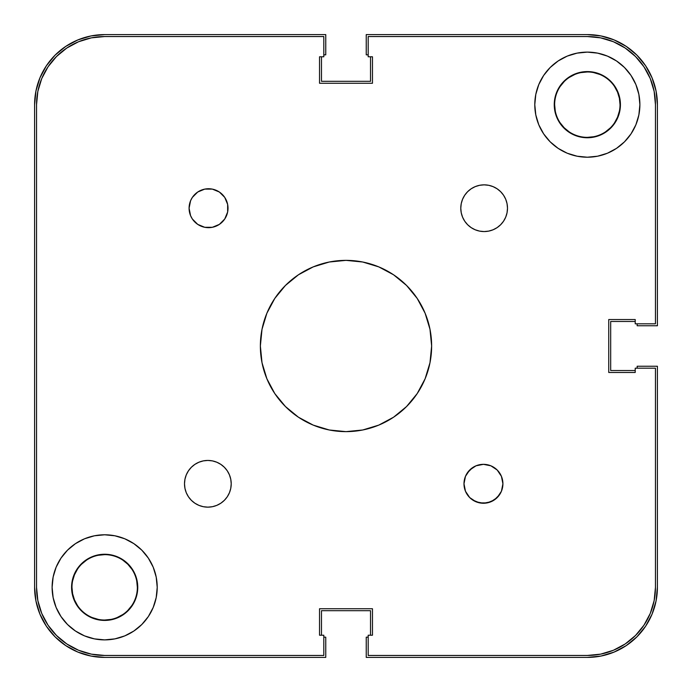 <?xml version="1.0" encoding="UTF-8"?>
<svg xmlns="http://www.w3.org/2000/svg" width="692" height="692" viewBox="0 0 692 692"><rect width="100%" height="100%" fill="white"/><g stroke="black" fill="none" stroke-linecap="round" stroke-linejoin="round"><path stroke-width="1.04" d="M560.148 122.83L564.214 127.786L569.17 131.852L564.214 127.786L560.148 122.83M605.5 131.852L610.456 127.786L605.5 131.852M614.522 122.83L617.541 117.182L619.401 111.04M555.269 111.04L554.638 104.665A32.697 32.697 0 0 1 587.335 71.968A32.697 32.697 0 0 1 620.032 104.665A32.697 32.697 0 0 1 587.335 137.362A32.697 32.697 0 0 1 554.638 104.665L554.638 104.665A32.697 32.697 0 0 0 587.335 137.362A32.697 32.697 0 0 0 620.032 104.665L619.401 98.29L617.541 92.148L614.522 86.5M564.214 81.544L560.148 86.5L564.214 81.544M136.731 580.96L137.362 587.335A32.697 32.697 0 0 0 104.665 554.638A32.697 32.697 0 0 0 71.968 587.335A32.697 32.697 0 0 0 104.665 620.032A32.697 32.697 0 0 0 137.362 587.335A32.697 32.697 0 0 1 104.665 620.032A32.697 32.697 0 0 1 71.968 587.335L72.599 593.71L74.459 599.852L77.478 605.5M127.786 610.456L131.852 605.5L127.786 610.456M131.852 569.17L127.786 564.214L122.83 560.148L127.786 564.214L131.852 569.17M86.5 560.148L81.544 564.214L86.5 560.148M77.478 569.17L74.459 574.818L72.599 580.96M34.6 104.665L35.949 90.998L34.6 104.665L34.6 587.335L34.6 104.665A70.065 70.065 0 0 1 104.665 34.6L325.759 34.6L104.665 34.6L90.998 35.949L77.85 39.937L90.998 35.949M325.759 54.841L325.759 34.6L325.759 54.841L323.813 54.841L325.759 54.841M321.477 81.31L321.477 56.787L321.477 81.31L370.523 81.31L370.523 56.787L370.523 81.31L321.477 81.31M368.187 54.841L366.241 54.841L366.241 34.6L587.335 34.6L366.241 34.6L366.241 54.841L368.187 54.841M587.335 34.6L601.002 35.949L587.335 34.6A70.065 70.065 0 0 1 657.4 104.665L657.4 325.759L637.159 325.759L657.4 325.759L657.4 104.665L656.051 90.998L652.063 77.85L656.051 90.998M637.159 323.813L637.159 325.759L637.159 323.813M610.69 321.477L635.213 321.477L610.69 321.477L610.69 370.523L635.213 370.523L610.69 370.523L610.69 321.477M657.4 587.335L656.051 601.002L657.4 587.335L657.4 366.241L637.159 366.241L637.159 368.187L637.159 366.241L657.4 366.241L657.4 587.335A70.065 70.065 0 0 1 587.335 657.4L366.241 657.4L366.241 637.159L366.241 657.4L587.335 657.4L601.002 656.051L614.15 652.063L601.002 656.051M368.187 637.159L366.241 637.159L368.187 637.159M370.523 610.69L370.523 635.213L370.523 610.69L321.477 610.69L321.477 635.213L321.477 610.69L370.523 610.69M104.665 657.4L90.998 656.051L104.665 657.4L325.759 657.4L325.759 637.159L323.813 637.159L325.759 637.159L325.759 657.4L104.665 657.4A70.065 70.065 0 0 1 34.6 587.335L35.949 601.002L39.937 614.15L35.949 601.002M35.949 90.998L39.937 77.85L46.407 65.74L55.118 55.118L65.74 46.407L77.85 39.937L65.74 46.407L55.118 55.118L46.407 65.74L39.937 77.85L35.949 90.998M601.002 35.949L614.15 39.937L626.26 46.407L636.882 55.118L645.593 65.74L652.063 77.85L645.593 65.74L636.882 55.118L626.26 46.407L614.15 39.937L601.002 35.949M656.051 601.002L652.063 614.15L645.593 626.26L636.882 636.882L626.26 645.593L614.15 652.063L626.26 645.593L636.882 636.882L645.593 626.26L652.063 614.15L656.051 601.002M90.998 656.051L77.85 652.063L65.74 645.593L55.118 636.882L46.407 626.26L39.937 614.15L46.407 626.26L55.118 636.882L65.74 645.593L77.85 652.063L90.998 656.051M137.362 587.335L137.362 587.335A32.697 32.697 0 0 0 104.665 554.638A32.697 32.697 0 0 0 71.968 587.335M620.032 104.665L620.032 104.665A32.697 32.697 0 0 0 587.335 71.968A32.697 32.697 0 0 0 554.638 104.665M587.335 36.546L368.187 36.546L587.335 36.546A68.119 68.119 0 0 1 655.454 104.665L654.148 91.379L650.272 78.594L643.975 66.821L635.498 56.502L625.179 48.025L613.406 41.728L600.621 37.852L613.406 41.728L625.179 48.025L635.498 56.502L643.975 66.821L650.272 78.594L654.148 91.379L650.272 78.594L643.975 66.821L635.498 56.502L625.179 48.025L613.406 41.728L600.621 37.852L587.335 36.546L600.621 37.852L613.406 41.728L625.179 48.025L635.498 56.502L643.975 66.821L650.272 78.594L654.148 91.379L655.454 104.665L655.454 323.813L635.213 323.813L635.213 319.531L608.744 319.531L608.744 372.469L608.744 319.531L635.213 319.531L635.213 323.813L655.454 323.813L655.454 104.665L654.148 91.379M36.546 104.665L36.546 587.335L37.852 600.621L41.728 613.406L48.025 625.179L56.502 635.498L66.821 643.975L78.594 650.272L91.379 654.148L104.665 655.454A68.119 68.119 0 0 1 36.546 587.335L36.546 104.665A68.119 68.119 0 0 1 104.665 36.546L91.379 37.852L78.594 41.728L66.821 48.025L56.502 56.502L48.025 66.821L41.728 78.594L37.852 91.379L41.728 78.594L48.025 66.821L56.502 56.502L66.821 48.025L78.594 41.728L91.379 37.852L78.594 41.728L66.821 48.025L56.502 56.502L48.025 66.821L41.728 78.594L37.852 91.379L36.546 104.665L37.852 91.379L41.728 78.594L48.025 66.821L56.502 56.502L66.821 48.025L78.594 41.728L91.379 37.852L104.665 36.546L323.813 36.546L323.813 56.787L319.531 56.787L319.531 83.256L372.469 83.256L319.531 83.256L319.531 56.787L323.813 56.787L323.813 36.546L104.665 36.546L91.379 37.852M655.454 587.335L655.454 368.187L655.454 587.335A68.119 68.119 0 0 1 587.335 655.454L368.187 655.454L368.187 635.213L368.187 655.454L587.335 655.454L600.621 654.148L613.406 650.272L625.179 643.975L635.498 635.498L643.975 625.179L650.272 613.406L654.148 600.621L650.272 613.406L643.975 625.179L635.498 635.498L625.179 643.975L613.406 650.272L600.621 654.148L613.406 650.272L625.179 643.975L635.498 635.498L643.975 625.179L650.272 613.406L654.148 600.621L655.454 587.335L654.148 600.621L650.272 613.406L643.975 625.179L635.498 635.498L625.179 643.975L613.406 650.272L600.621 654.148L587.335 655.454L600.621 654.148M98.29 555.269L104.665 554.638M122.83 614.522L117.182 617.541M111.04 619.401L104.665 620.032M98.29 619.401L92.148 617.541M569.17 77.478L574.818 74.459M580.96 72.599L587.335 71.968M593.71 72.599L599.852 74.459M593.71 136.731L587.335 137.362M104.665 655.454L323.813 655.454L104.665 655.454L91.379 654.148L78.594 650.272L66.821 643.975L56.502 635.498L48.025 625.179L41.728 613.406L37.852 600.621L41.728 613.406L48.025 625.179L56.502 635.498L66.821 643.975L78.594 650.272L91.379 654.148L78.594 650.272L66.821 643.975L56.502 635.498L48.025 625.179L41.728 613.406L37.852 600.621L36.546 587.335L37.852 600.621M227.279 470.819L229.433 474.859L230.765 479.236L231.215 483.794A23.355 23.355 0 0 1 207.859 507.149A23.355 23.355 0 0 1 184.505 483.794L184.954 479.236L186.278 474.859L188.44 470.819L191.347 467.282L194.885 464.375L198.924 462.221L203.301 460.889L207.859 460.439L212.418 460.889L216.795 462.221L220.835 464.375L224.372 467.282L227.279 470.819L229.433 474.859L230.765 479.236L231.215 483.794L230.765 488.353L229.433 492.73L227.279 496.769L224.372 500.307L220.835 503.214L216.795 505.368L212.418 506.7L207.859 507.149L203.301 506.7L198.924 505.368L194.885 503.214L191.347 500.307L188.44 496.769L186.278 492.73L184.954 488.353L184.505 483.794L184.954 479.236M507.496 208.206A23.355 23.355 0 0 1 484.141 231.56A23.355 23.355 0 0 1 460.786 208.206L461.235 203.647L462.567 199.27L464.721 195.23L467.628 191.693L471.166 188.786L475.205 186.632L479.582 185.3L484.141 184.85L488.699 185.3L493.076 186.632L497.116 188.786L500.653 191.693L503.56 195.23L505.722 199.27L507.046 203.647L507.496 208.206L507.046 212.764L505.722 217.141L503.56 221.18L500.653 224.718L497.116 227.625L493.076 229.779L488.699 231.111L484.141 231.56L479.582 231.111L475.205 229.779L471.166 227.625L467.628 224.718L464.721 221.18L462.567 217.141L461.235 212.764L460.786 208.206A23.355 23.355 0 0 1 484.141 184.85A23.355 23.355 0 0 1 507.496 208.206L507.046 212.764M501.432 476.347L502.911 483.794A19.462 19.462 0 0 1 483.448 503.257A19.462 19.462 0 0 1 463.986 483.794L465.465 476.347L469.686 470.032L476.001 465.811L483.448 464.332L490.896 465.811L497.211 470.032L501.432 476.347L502.911 483.794L501.432 491.242L497.211 497.557L490.896 501.778L483.448 503.257L476.001 501.778L469.686 497.557L465.465 491.242L463.986 483.794A19.462 19.462 0 0 1 483.448 464.332A19.462 19.462 0 0 1 502.911 483.794L501.432 491.242M190.568 215.653L189.089 208.206A19.462 19.462 0 0 1 208.552 188.743A19.462 19.462 0 0 1 228.014 208.206A19.462 19.462 0 0 1 208.552 227.668A19.462 19.462 0 0 1 189.089 208.206L190.568 200.758L192.367 197.393L197.739 192.021L204.754 189.115L212.349 189.115L219.364 192.021L224.736 197.393L227.642 204.408L227.642 212.003L224.736 219.018L219.364 224.39L212.349 227.296L204.754 227.296L197.739 224.39L192.367 219.018L190.568 215.653L189.089 208.206L190.568 200.758M617.904 92.001L619.79 98.212L620.421 104.665A33.086 33.086 0 0 1 587.335 137.751A33.086 33.086 0 0 1 554.249 104.665L554.88 98.212L556.766 92.001L559.828 86.284L563.937 81.267L568.954 77.158L574.671 74.096L580.882 72.21L587.335 71.579L593.788 72.21L599.999 74.096L605.716 77.158L610.733 81.267L614.842 86.284L617.904 92.001L619.79 98.212L620.421 104.665L619.79 111.118L617.904 117.329L614.842 123.046L610.733 128.063L605.716 132.172L599.999 135.234L593.788 137.12L587.335 137.751L580.882 137.12L574.671 135.234L568.954 132.172L563.937 128.063L559.828 123.046L556.766 117.329L554.88 111.118L554.249 104.665A33.086 33.086 0 0 1 587.335 71.579A33.086 33.086 0 0 1 620.421 104.665L619.79 111.118L617.904 117.329M74.096 599.999L72.21 593.788L71.579 587.335A33.086 33.086 0 0 1 104.665 554.249A33.086 33.086 0 0 1 137.751 587.335A33.086 33.086 0 0 1 104.665 620.421A33.086 33.086 0 0 1 71.579 587.335L72.21 580.882L74.096 574.671L77.158 568.954L81.267 563.937L86.284 559.828L92.001 556.766L98.212 554.88L104.665 554.249L111.118 554.88L117.329 556.766L123.046 559.828L128.063 563.937L132.172 568.954L135.234 574.671L137.12 580.882L137.751 587.335L137.12 593.788L135.234 599.999L132.172 605.716L128.063 610.733L123.046 614.842L117.329 617.904L111.118 619.79L104.665 620.421L98.212 619.79L92.001 617.904L86.284 614.842L81.267 610.733L77.158 605.716L74.096 599.999L72.21 593.788L71.579 587.335L72.21 580.882L74.096 574.671M157.214 587.335A52.549 52.549 0 0 1 104.665 639.884A52.549 52.549 0 0 1 52.116 587.335L53.128 577.085L56.113 567.224L60.974 558.141L67.505 550.175L75.471 543.644L84.554 538.783L94.415 535.798L104.665 534.786L114.915 535.798L124.776 538.783L133.859 543.644L141.825 550.175L148.356 558.141L153.217 567.224L156.202 577.085L157.214 587.335L156.202 597.585L153.217 607.446L148.356 616.529L141.825 624.495L133.859 631.026L124.776 635.887L114.915 638.872L104.665 639.884L94.415 638.872L84.554 635.887L75.471 631.026L67.505 624.495L60.974 616.529L56.113 607.446L53.128 597.585L52.116 587.335A52.549 52.549 0 0 1 104.665 534.786A52.549 52.549 0 0 1 157.214 587.335L156.202 597.585M639.884 104.665A52.549 52.549 0 0 1 587.335 157.214A52.549 52.549 0 0 1 534.786 104.665L535.798 94.415L538.783 84.554L543.644 75.471L550.175 67.505L558.141 60.974L567.224 56.113L577.085 53.128L587.335 52.116L597.585 53.128L607.446 56.113L616.529 60.974L624.495 67.505L631.026 75.471L635.887 84.554L638.872 94.415L639.884 104.665L638.872 114.915L635.887 124.776L631.026 133.859L624.495 141.825L616.529 148.356L607.446 153.217L597.585 156.202L587.335 157.214L577.085 156.202L567.224 153.217L558.141 148.356L550.175 141.825L543.644 133.859L538.783 124.776L535.798 114.915L534.786 104.665A52.549 52.549 0 0 1 587.335 52.116A52.549 52.549 0 0 1 639.884 104.665L638.872 114.915M431.635 346A85.635 85.635 0 0 1 346 431.635A85.635 85.635 0 0 1 260.365 346L262.008 329.297L266.887 313.225L274.793 298.425L285.45 285.45L298.425 274.793L313.225 266.887L329.297 262.008L346 260.365L362.703 262.008L378.775 266.887L393.575 274.793L406.55 285.45L417.207 298.425L425.113 313.225L429.992 329.297L431.635 346L429.992 362.703L425.113 378.775L417.207 393.575L406.55 406.55L393.575 417.207L378.775 425.113L362.703 429.992L346 431.635L329.297 429.992L313.225 425.113L298.425 417.207L285.45 406.55L274.793 393.575L266.887 378.775L262.008 362.703L260.365 346A85.635 85.635 0 0 1 346 260.365A85.635 85.635 0 0 1 431.635 346M323.813 655.454L323.813 635.213L319.531 635.213L319.531 608.744L372.469 608.744L319.531 608.744L319.531 635.213L323.813 635.213L323.813 655.454M372.469 635.213L372.469 608.744L372.469 635.213L368.187 635.213L372.469 635.213M655.454 368.187L635.213 368.187L635.213 372.469L608.744 372.469L635.213 372.469L635.213 368.187L655.454 368.187M368.187 36.546L368.187 56.787L372.469 56.787L372.469 83.256L372.469 56.787L368.187 56.787L368.187 36.546M186.278 474.859L188.44 470.819M212.418 460.889L216.795 462.221M230.765 488.353L229.433 492.73L227.279 496.769M216.795 505.368L212.418 506.7L207.859 507.149L203.301 506.7L198.924 505.368L194.885 503.214M461.235 203.647L462.567 199.27L464.721 195.23M475.205 186.632L479.582 185.3L484.141 184.85L488.699 185.3L493.076 186.632L497.116 188.786M505.722 217.141L503.56 221.18M479.582 231.111L475.205 229.779M464.721 221.18L462.567 217.141L461.235 212.764L460.786 208.206M499.633 494.607L494.261 499.979L487.246 502.885L479.651 502.885L472.636 499.979M467.264 472.982L472.636 467.61M224.736 219.018L219.364 224.39M192.367 197.393L197.739 192.021L204.754 189.115L212.349 189.115L219.364 192.021M417.207 298.425L406.55 285.45M393.575 274.793L391.006 273.141M298.425 274.793L285.45 285.45M274.793 298.425L273.141 300.994M274.793 393.575L285.45 406.55M298.425 417.207L300.994 418.859M393.575 417.207L406.55 406.55M417.207 393.575L418.859 391.006M635.887 84.554L631.026 75.471M597.585 53.128L587.335 52.116M543.644 75.471L542.839 76.708M535.798 94.415L534.786 104.665M577.085 156.202L587.335 157.214M616.529 148.356L624.495 141.825M556.766 92.001L559.828 86.284M563.937 81.267L568.954 77.158M574.671 74.096L580.882 72.21L587.335 71.579L593.788 72.21L599.999 74.096M605.716 77.158L610.733 81.267L614.842 86.284M614.842 123.046L610.733 128.063M605.716 132.172L599.999 135.234M574.671 135.234L568.954 132.172L563.937 128.063M559.828 123.046L556.766 117.329M114.915 535.798L104.665 534.786M75.471 543.644L67.505 550.175M53.128 577.085L52.116 587.335M56.113 607.446L60.974 616.529M94.415 638.872L104.665 639.884M148.356 616.529L149.161 615.292M77.158 568.954L81.267 563.937M86.284 559.828L92.001 556.766M117.329 556.766L123.046 559.828L128.063 563.937M132.172 568.954L135.234 574.671M135.234 599.999L132.172 605.716M128.063 610.733L123.046 614.842M117.329 617.904L111.118 619.79L104.665 620.421L98.212 619.79L92.001 617.904M86.284 614.842L81.267 610.733L77.158 605.716M184.505 483.794A23.355 23.355 0 0 1 207.859 460.439A23.355 23.355 0 0 1 231.215 483.794"/></g></svg>
